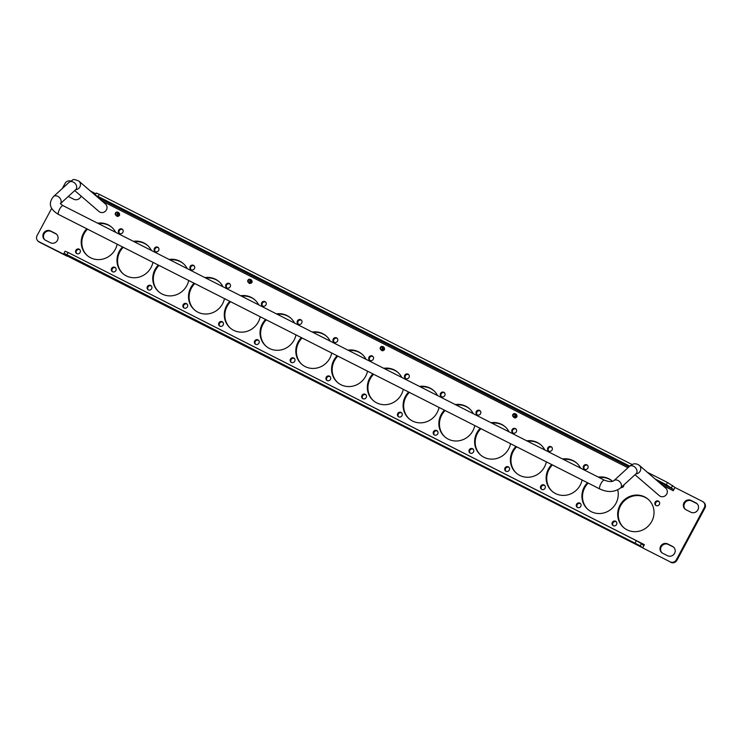 <?xml version="1.0" encoding="UTF-8"?>
<svg xmlns="http://www.w3.org/2000/svg" width="742" height="742" viewBox="0 0 742 742"><rect width="100%" height="100%" fill="white"/><g stroke="black" fill="none" stroke-linecap="round" stroke-linejoin="round"><path stroke-width="1.11" d="M646.384 484.674L646.95 485.018M646.764 484.86L646.189 484.498M646.607 484.721L645.54 483.803M646.43 484.572L645.911 484.266M514.614 417.904L513.547 416.902L515.217 417.996L516.803 417.087L516.413 414.5L514.596 417.885L513.928 417.486M516.024 414.166L514.262 417.598L513.566 417.18M516.219 414.333L514.429 417.746L516.163 417.449L516.961 415.77L516.321 414.407M514.28 417.616L515.402 417.616L516.701 416.308L516.135 414.249M512.843 416.225L513.946 417.338L512.796 416.114M515.922 414.073L514.095 417.458L516.219 416.781L516.543 414.963L515.922 414.073M515.885 414.045L513.733 413.971M381.954 350.512L381.11 350.001L382.111 350.391L383.753 349.603L384.087 347.785L383.521 346.95L381.638 350.28L380.943 349.853M382.158 350.725L381.091 349.732L382.751 350.818L384.337 349.909L383.957 347.321L382.13 350.716L381.471 350.307M381.332 350.196L383.707 350.27L384.504 348.601L383.772 347.154L381.963 350.567L381.221 350.113L382.937 350.437L384.245 349.13L383.67 347.07L381.805 350.428M381.852 346.356A1.948 1.855 -49.2 0 0 380.581 347.117C378.374 350.428 385.042 350.743 383.262 347.284L381.147 346.941L381.852 346.356L383.336 346.783L381.471 350.141L380.34 348.935M383.428 346.866L381.267 346.792M380.386 349.046L381.49 350.159L383.085 349.927L384.004 348.313L383.187 346.672M249.692 283.546L251.881 282.73L251.501 280.142L249.674 283.537L248.626 282.554L249.692 283.546L249.006 283.129M251.482 280.133L249.507 283.398L248.765 282.906M248.876 283.017L251.25 283.092L252.048 281.422L251.399 280.049M251.111 279.808L249.34 283.249L250.481 283.268L251.779 281.951L251.213 279.892M249.395 279.178A1.948 1.855 -49.2 0 0 248.116 279.938C245.908 283.258 252.586 283.574 250.805 280.105L248.691 279.762L249.395 279.187L250.879 279.604L249.006 282.962L247.874 281.756M251 279.715L249.173 283.101M249.201 283.119L251.297 282.424L251.621 280.606L251.065 279.771M250.963 279.688L248.811 279.613M247.93 281.867L249.024 282.98L250.629 282.748L251.547 281.135L250.722 279.484M116.42 215.839L118.785 215.913L119.583 214.243L118.85 212.806L117.05 216.219L116.309 215.727L116.865 216.033M117.236 216.376L116.169 215.375L117.839 216.46L119.425 215.551L119.035 212.963L117.217 216.358L116.392 215.783M118.646 212.629L116.884 216.07L116.188 215.653M116.902 216.089L118.024 216.089L119.323 214.772L118.757 212.713M118.34 212.935L116.234 212.583L116.939 212.008L118.423 212.425L116.55 215.783L115.418 214.577M118.544 212.537L116.717 215.922L118.841 215.245L119.165 213.427L118.544 212.546M118.507 212.509L116.355 212.435M115.464 214.688L116.568 215.801L118.173 215.57L119.091 213.956L118.266 212.305M116.939 211.999A1.948 1.855 -49.2 0 0 115.659 212.759C113.452 216.08 120.13 216.395 118.34 212.926L118.609 213.195M117.496 212.546A1.345 1.28 130.8 0 1 117.857 214.781A1.345 1.28 130.8 0 1 115.733 214.076A1.345 1.28 130.8 0 1 117.496 212.546M118.729 214.104L119.443 213.483M117.969 216.005L117.616 215.226M676.352 559.756L704.306 507.602L704.9 508.112L676.936 560.266L676.352 559.756A4.675 4.443 130.8 0 1 670.174 561.852L642.637 547.884L670.174 561.852M674.905 487.698A3.664 1.113 116.9 0 0 674.71 487.271L667.55 482.504L666.372 484.693L673.541 489.46L673.254 490.74L675.007 487.513L702.544 501.481A4.675 4.443 130.8 0 1 704.306 507.602M95.876 193.81L90.422 191.037M62.347 188.468L65.064 183.404A4.675 4.443 130.8 0 1 70.648 181.067M51.736 208.27L37.1 235.557A4.675 4.443 130.8 0 0 38.018 241.113L38.612 241.623A4.675 4.443 -49.2 0 0 39.456 242.189L38.872 241.679A4.675 4.443 130.8 0 1 38.018 241.113M38.872 241.679L66.446 255.582M66.288 255.489A3.664 1.113 -63.1 0 1 66.214 255.461A3.664 1.113 -63.1 0 1 66.14 255.415L63.914 253.421L66.928 254.682L68.153 252.419M66.928 254.682L640.263 545.843L641.431 543.645L643.537 545.463L644.362 544.647L642.637 547.884M635.977 473.85A4.953 4.702 130.8 0 0 639.196 465.262L665.75 488.153A4.953 4.702 130.8 0 1 666.724 494.042A4.953 4.702 130.8 0 1 659.295 495.656L635.013 474.732M75.675 189.692A4.953 4.702 -49.2 0 0 78.893 181.104L105.447 203.994A4.953 4.702 130.8 0 1 105.781 210.811A4.953 4.702 130.8 0 1 98.983 211.489L74.71 190.573M75.87 250.295A2.495 2.365 130.8 0 1 79.617 249.479A2.495 2.365 130.8 0 1 79.784 252.911A2.495 2.365 130.8 0 1 75.87 250.295M117.171 244.201A18.708 17.771 130.8 0 1 104.974 258.42A18.708 17.771 130.8 0 1 87.176 255.471A18.708 17.771 130.8 0 1 83.494 233.238A18.708 17.771 130.8 0 1 86.768 228.777M97.629 223.184A18.708 17.771 130.8 0 1 111.606 227.135A18.708 17.771 130.8 0 1 115.669 232.339M118.674 230.159A2.495 2.365 130.8 0 1 122.421 229.352A2.495 2.365 130.8 0 1 122.588 232.784A2.495 2.365 130.8 0 1 118.674 230.159M111.634 268.428A2.495 2.365 130.8 0 1 115.381 267.612A2.495 2.365 130.8 0 1 115.548 271.053A2.495 2.365 130.8 0 1 111.634 268.428M152.935 262.334A18.708 17.771 130.8 0 1 140.739 276.562A18.708 17.771 130.8 0 1 122.94 273.613A18.708 17.771 130.8 0 1 119.258 251.38A18.708 17.771 130.8 0 1 122.532 246.919M133.384 241.326A18.708 17.771 130.8 0 1 147.37 245.268A18.708 17.771 130.8 0 1 151.433 250.481M154.438 248.301A2.495 2.365 130.8 0 1 158.185 247.485A2.495 2.365 130.8 0 1 158.352 250.926A2.495 2.365 130.8 0 1 154.438 248.301M147.398 286.57A2.495 2.365 130.8 0 1 151.145 285.753A2.495 2.365 130.8 0 1 151.312 289.185A2.495 2.365 130.8 0 1 147.398 286.57M188.7 280.476A18.708 17.771 130.8 0 1 176.503 294.704A18.708 17.771 130.8 0 1 158.705 291.745A18.708 17.771 130.8 0 1 155.022 269.513A18.708 17.771 130.8 0 1 158.296 265.061M169.148 259.459A18.708 17.771 130.8 0 1 183.135 263.41A18.708 17.771 130.8 0 1 187.197 268.613M190.202 266.443A2.495 2.365 130.8 0 1 193.95 265.627A2.495 2.365 130.8 0 1 194.116 269.058A2.495 2.365 130.8 0 1 190.202 266.443M183.163 304.702A2.495 2.365 130.8 0 1 186.91 303.886A2.495 2.365 130.8 0 1 187.077 307.327A2.495 2.365 130.8 0 1 183.163 304.702M224.464 298.609A18.708 17.771 130.8 0 1 212.268 312.836A18.708 17.771 130.8 0 1 194.469 309.887A18.708 17.771 130.8 0 1 190.787 287.655A18.708 17.771 130.8 0 1 194.061 283.194M204.913 277.601A18.708 17.771 130.8 0 1 218.899 281.543A18.708 17.771 130.8 0 1 222.962 286.755M225.967 284.576A2.495 2.365 130.8 0 1 229.714 283.759A2.495 2.365 130.8 0 1 229.881 287.2A2.495 2.365 130.8 0 1 225.967 284.576M218.927 322.844A2.495 2.365 130.8 0 1 222.674 322.028A2.495 2.365 130.8 0 1 222.841 325.469A2.495 2.365 130.8 0 1 218.927 322.844M260.229 316.751A18.708 17.771 130.8 0 1 248.023 330.978A18.708 17.771 130.8 0 1 230.233 328.02A18.708 17.771 130.8 0 1 226.551 305.787A18.708 17.771 130.8 0 1 229.825 301.335M240.677 295.743A18.708 17.771 130.8 0 1 254.664 299.685A18.708 17.771 130.8 0 1 258.726 304.888M261.731 302.717A2.495 2.365 130.8 0 1 265.478 301.901A2.495 2.365 130.8 0 1 265.645 305.333A2.495 2.365 130.8 0 1 261.731 302.717M254.692 340.977A2.495 2.365 130.8 0 1 258.439 340.17A2.495 2.365 130.8 0 1 258.606 343.602A2.495 2.365 130.8 0 1 254.692 340.977M295.984 334.892A18.708 17.771 130.8 0 1 283.787 349.111A18.708 17.771 130.8 0 1 265.998 346.162A18.708 17.771 130.8 0 1 262.316 323.929A18.708 17.771 130.8 0 1 265.59 319.468M276.441 313.875A18.708 17.771 130.8 0 1 290.419 317.817A18.708 17.771 130.8 0 1 294.491 323.03M297.486 320.85A2.495 2.365 130.8 0 1 301.243 320.034A2.495 2.365 130.8 0 1 301.41 323.475A2.495 2.365 130.8 0 1 297.486 320.85M290.456 359.119A2.495 2.365 130.8 0 1 294.203 358.303A2.495 2.365 130.8 0 1 294.37 361.744A2.495 2.365 130.8 0 1 290.456 359.119M331.748 353.025A18.708 17.771 130.8 0 1 319.552 367.253A18.708 17.771 130.8 0 1 301.762 364.303A18.708 17.771 130.8 0 1 298.08 342.071A18.708 17.771 130.8 0 1 301.354 337.61M312.206 332.017A18.708 17.771 130.8 0 1 326.183 335.959A18.708 17.771 130.8 0 1 330.255 341.162M333.251 338.992A2.495 2.365 130.8 0 1 337.007 338.176A2.495 2.365 130.8 0 1 337.165 341.617A2.495 2.365 130.8 0 1 333.251 338.992M326.211 377.261A2.495 2.365 130.8 0 1 329.967 376.444A2.495 2.365 130.8 0 1 330.125 379.876A2.495 2.365 130.8 0 1 326.211 377.261M367.513 371.167A18.708 17.771 130.8 0 1 355.316 385.386A18.708 17.771 130.8 0 1 337.517 382.436A18.708 17.771 130.8 0 1 333.844 360.204A18.708 17.771 130.8 0 1 337.118 355.743M347.97 350.15A18.708 17.771 130.8 0 1 361.948 354.101A18.708 17.771 130.8 0 1 366.019 359.304M369.015 357.125A2.495 2.365 130.8 0 1 372.772 356.318A2.495 2.365 130.8 0 1 372.929 359.749A2.495 2.365 130.8 0 1 369.015 357.125M361.975 395.393A2.495 2.365 130.8 0 1 365.732 394.577A2.495 2.365 130.8 0 1 365.889 398.018A2.495 2.365 130.8 0 1 361.975 395.393M403.277 389.3A18.708 17.771 130.8 0 1 391.08 403.527A18.708 17.771 130.8 0 1 373.282 400.578A18.708 17.771 130.8 0 1 369.609 378.346A18.708 17.771 130.8 0 1 372.883 373.885M383.735 368.292A18.708 17.771 130.8 0 1 397.712 372.234A18.708 17.771 130.8 0 1 401.784 377.446M404.78 375.267A2.495 2.365 130.8 0 1 408.527 374.45A2.495 2.365 130.8 0 1 408.694 377.891A2.495 2.365 130.8 0 1 404.78 375.267M397.74 413.535A2.495 2.365 130.8 0 1 401.487 412.719A2.495 2.365 130.8 0 1 401.654 416.151A2.495 2.365 130.8 0 1 397.74 413.535M439.041 407.441A18.708 17.771 130.8 0 1 426.845 421.669A18.708 17.771 130.8 0 1 409.046 418.711A18.708 17.771 130.8 0 1 405.373 396.478A18.708 17.771 130.8 0 1 408.647 392.026M419.499 386.424A18.708 17.771 130.8 0 1 433.476 390.375A18.708 17.771 130.8 0 1 437.548 395.579M440.544 393.408A2.495 2.365 130.8 0 1 444.291 392.592A2.495 2.365 130.8 0 1 444.458 396.024A2.495 2.365 130.8 0 1 440.544 393.408M433.504 431.668A2.495 2.365 130.8 0 1 437.251 430.852A2.495 2.365 130.8 0 1 437.418 434.293A2.495 2.365 130.8 0 1 433.504 431.668M474.806 425.574A18.708 17.771 130.8 0 1 462.609 439.802A18.708 17.771 130.8 0 1 444.81 436.853A18.708 17.771 130.8 0 1 441.138 414.62A18.708 17.771 130.8 0 1 444.412 410.159M455.263 404.566A18.708 17.771 130.8 0 1 469.241 408.508A18.708 17.771 130.8 0 1 473.313 413.721M476.308 411.541A2.495 2.365 130.8 0 1 480.055 410.725A2.495 2.365 130.8 0 1 480.222 414.166A2.495 2.365 130.8 0 1 476.308 411.541M469.269 449.81A2.495 2.365 130.8 0 1 473.016 448.993A2.495 2.365 130.8 0 1 473.183 452.435A2.495 2.365 130.8 0 1 469.269 449.81M510.57 443.716A18.708 17.771 130.8 0 1 498.374 457.944A18.708 17.771 130.8 0 1 480.575 454.985A18.708 17.771 130.8 0 1 476.902 432.762A18.708 17.771 130.8 0 1 480.176 428.301M491.028 422.708A18.708 17.771 130.8 0 1 505.005 426.65A18.708 17.771 130.8 0 1 509.077 431.853M512.073 429.683A2.495 2.365 130.8 0 1 515.82 428.867A2.495 2.365 130.8 0 1 515.987 432.298A2.495 2.365 130.8 0 1 512.073 429.683M505.033 467.942A2.495 2.365 130.8 0 1 508.78 467.135A2.495 2.365 130.8 0 1 508.947 470.567A2.495 2.365 130.8 0 1 505.033 467.942M546.335 461.858A18.708 17.771 130.8 0 1 534.138 476.076A18.708 17.771 130.8 0 1 516.339 473.127A18.708 17.771 130.8 0 1 512.657 450.895A18.708 17.771 130.8 0 1 515.94 446.434M526.792 440.841A18.708 17.771 130.8 0 1 540.77 444.783A18.708 17.771 130.8 0 1 544.841 449.995M547.837 447.816A2.495 2.365 130.8 0 1 551.584 447.009A2.495 2.365 130.8 0 1 551.751 450.44A2.495 2.365 130.8 0 1 547.837 447.816M540.797 486.084A2.495 2.365 130.8 0 1 544.545 485.268A2.495 2.365 130.8 0 1 544.711 488.709A2.495 2.365 130.8 0 1 540.797 486.084M582.099 479.991A18.708 17.771 130.8 0 1 569.902 494.218A18.708 17.771 130.8 0 1 552.104 491.269A18.708 17.771 130.8 0 1 548.421 469.037A18.708 17.771 130.8 0 1 551.705 464.575M562.557 458.983A18.708 17.771 130.8 0 1 576.534 462.925A18.708 17.771 130.8 0 1 580.606 468.137M583.602 465.957A2.495 2.365 130.8 0 1 587.349 465.141A2.495 2.365 130.8 0 1 587.516 468.582A2.495 2.365 130.8 0 1 583.602 465.957M576.562 504.226A2.495 2.365 130.8 0 1 580.309 503.41A2.495 2.365 130.8 0 1 580.476 506.842A2.495 2.365 130.8 0 1 576.562 504.226M617.715 489.887A18.708 17.771 130.8 0 1 609.423 510.45A18.708 17.771 130.8 0 1 587.868 509.402A18.708 17.771 130.8 0 1 584.186 487.169A18.708 17.771 130.8 0 1 587.469 482.717M598.321 477.115A18.708 17.771 130.8 0 1 612.298 481.066A18.708 17.771 130.8 0 1 612.558 481.289A18.708 17.771 -49.2 0 0 599.23 477.579M623.901 484.897A2.495 2.365 130.8 0 1 620.98 487.577M612.326 522.359A2.495 2.365 130.8 0 1 616.073 521.543A2.495 2.365 130.8 0 1 616.24 524.984A2.495 2.365 130.8 0 1 612.326 522.359M655.13 502.232A2.495 2.365 130.8 0 1 658.877 501.416A2.495 2.365 130.8 0 1 659.044 504.857A2.495 2.365 130.8 0 1 655.13 502.232M619.95 505.311A18.708 17.771 130.8 0 1 648.063 499.199A18.708 17.771 130.8 0 1 649.315 524.974A18.708 17.771 130.8 0 1 623.632 527.543A18.708 17.771 130.8 0 1 619.95 505.311M45.522 240.26A5.305 5.036 130.8 0 1 43.834 232.803A5.305 5.036 130.8 0 1 50.521 230.947L55.427 233.433A5.305 5.036 130.8 0 1 57.115 240.89A5.305 5.036 130.8 0 1 50.428 242.745L45.522 240.26M81.101 196.073A5.305 5.036 130.8 0 1 73.755 199.236L68.858 196.751A5.305 5.036 130.8 0 1 68.31 196.426M662.652 553.244A5.305 5.036 130.8 0 1 660.964 545.778A5.305 5.036 130.8 0 1 667.652 543.923L672.549 546.409A5.305 5.036 130.8 0 1 674.237 553.875A5.305 5.036 130.8 0 1 667.559 555.73L662.652 553.244M685.988 509.735A5.305 5.036 130.8 0 1 684.3 502.269A5.305 5.036 130.8 0 1 690.978 500.414L695.885 502.9A5.305 5.036 130.8 0 1 697.573 510.366A5.305 5.036 130.8 0 1 690.885 512.221L685.988 509.735M249.952 279.725A1.345 1.28 130.8 0 1 250.314 281.96A1.345 1.28 130.8 0 1 248.19 281.255A1.345 1.28 130.8 0 1 249.952 279.725M251.186 281.274L251.909 280.662M250.425 283.184L250.073 282.405M382.408 346.894A1.345 1.28 130.8 0 1 382.77 349.13A1.345 1.28 130.8 0 1 380.655 348.434A1.345 1.28 130.8 0 1 382.408 346.894M383.651 348.452L384.365 347.831M382.891 350.363L382.538 349.584M514.317 413.535A1.948 1.855 -49.2 0 0 513.037 414.296C510.83 417.607 517.508 417.922 515.718 414.463L513.612 414.119L514.317 413.535L515.801 413.962L513.928 417.319L515.551 417.106L516.469 415.492L515.644 413.841M514.874 414.073A1.345 1.28 130.8 0 1 515.236 416.308A1.345 1.28 130.8 0 1 513.112 415.613A1.345 1.28 130.8 0 1 514.874 414.073M516.107 415.631L516.822 415.01M515.347 417.542L514.994 416.763M697.128 503.809A5.305 5.036 -49.2 0 0 696.478 503.41L691.572 500.924A5.305 5.036 -49.2 0 0 685.33 509.327M673.801 547.318A5.305 5.036 -49.2 0 0 673.142 546.919L668.245 544.433A5.305 5.036 -49.2 0 0 661.994 552.846M56.67 234.342A5.305 5.036 -49.2 0 0 56.012 233.934L51.115 231.448A5.305 5.036 -49.2 0 0 44.872 239.861M648.36 499.459A18.708 17.771 -49.2 0 0 620.544 505.821A18.708 17.771 -49.2 0 0 623.929 527.794M659.156 501.694A2.495 2.365 -49.2 0 0 655.937 505.423M616.352 521.83A2.495 2.365 -49.2 0 0 613.133 525.549M588.193 483.079A18.708 17.771 -49.2 0 0 584.779 487.679A18.708 17.771 -49.2 0 0 588.165 509.652M580.587 503.688A2.495 2.365 -49.2 0 0 577.369 507.417M587.627 465.42A2.495 2.365 -49.2 0 0 584.408 469.148M552.428 464.946A18.708 17.771 -49.2 0 0 549.015 469.547A18.708 17.771 -49.2 0 0 552.4 491.519M576.831 463.184A18.708 17.771 -49.2 0 0 563.475 459.446M544.823 485.546A2.495 2.365 -49.2 0 0 541.604 489.275M551.862 447.287A2.495 2.365 -49.2 0 0 548.644 451.015M516.664 446.805A18.708 17.771 -49.2 0 0 513.251 451.405A18.708 17.771 -49.2 0 0 516.636 473.377M541.066 445.042A18.708 17.771 -49.2 0 0 527.71 441.305M509.058 467.414A2.495 2.365 -49.2 0 0 505.84 471.142M516.098 429.145A2.495 2.365 -49.2 0 0 512.88 432.874M480.899 428.672A18.708 17.771 -49.2 0 0 477.486 433.263A18.708 17.771 -49.2 0 0 480.872 455.245M505.302 426.91A18.708 17.771 -49.2 0 0 491.946 423.172M473.294 449.272A2.495 2.365 -49.2 0 0 470.076 453M480.334 411.012A2.495 2.365 -49.2 0 0 477.115 414.732M445.135 410.53A18.708 17.771 -49.2 0 0 441.722 415.13A18.708 17.771 -49.2 0 0 445.107 437.103M469.538 408.768A18.708 17.771 -49.2 0 0 456.182 405.03M437.53 431.139A2.495 2.365 -49.2 0 0 434.311 434.868M444.569 392.87A2.495 2.365 -49.2 0 0 441.351 396.599M409.371 392.388A18.708 17.771 -49.2 0 0 405.957 396.989A18.708 17.771 -49.2 0 0 409.352 418.961M433.773 390.635A18.708 17.771 -49.2 0 0 420.417 386.888M401.765 412.997A2.495 2.365 -49.2 0 0 398.556 416.726M408.805 374.729A2.495 2.365 -49.2 0 0 405.586 378.457M373.606 374.256A18.708 17.771 -49.2 0 0 370.193 378.856A18.708 17.771 -49.2 0 0 373.588 400.828M398.009 372.493A18.708 17.771 -49.2 0 0 384.653 368.755M366.001 394.855A2.495 2.365 -49.2 0 0 362.792 398.584M373.041 356.596A2.495 2.365 -49.2 0 0 369.831 360.324M337.842 356.114A18.708 17.771 -49.2 0 0 334.429 360.714A18.708 17.771 -49.2 0 0 337.823 382.687M362.244 354.351A18.708 17.771 -49.2 0 0 348.888 350.614M330.236 376.723A2.495 2.365 -49.2 0 0 327.027 380.451M337.276 338.454A2.495 2.365 -49.2 0 0 334.067 342.183M302.077 337.981A18.708 17.771 -49.2 0 0 298.664 342.572A18.708 17.771 -49.2 0 0 302.059 364.554M326.48 336.219A18.708 17.771 -49.2 0 0 313.124 332.481M294.472 358.581A2.495 2.365 -49.2 0 0 291.263 362.309M301.512 320.321A2.495 2.365 -49.2 0 0 298.303 324.05M266.313 319.839A18.708 17.771 -49.2 0 0 262.9 324.44A18.708 17.771 -49.2 0 0 266.295 346.412M290.716 318.077A18.708 17.771 -49.2 0 0 277.36 314.339M258.708 340.448A2.495 2.365 -49.2 0 0 255.498 344.177M265.747 302.18A2.495 2.365 -49.2 0 0 262.538 305.908M230.549 301.706A18.708 17.771 -49.2 0 0 227.135 306.298A18.708 17.771 -49.2 0 0 230.53 328.279M254.951 299.944A18.708 17.771 -49.2 0 0 241.595 296.197M222.943 322.306A2.495 2.365 -49.2 0 0 219.734 326.035M229.983 284.038A2.495 2.365 -49.2 0 0 226.774 287.766M194.794 283.565A18.708 17.771 -49.2 0 0 191.371 288.165A18.708 17.771 -49.2 0 0 194.766 310.137M219.187 281.802A18.708 17.771 -49.2 0 0 205.831 278.065M187.179 304.174A2.495 2.365 -49.2 0 0 183.97 307.893M194.219 265.905A2.495 2.365 -49.2 0 0 191.009 269.634M159.029 265.423A18.708 17.771 -49.2 0 0 155.616 270.023A18.708 17.771 -49.2 0 0 159.001 291.996M183.422 263.66A18.708 17.771 -49.2 0 0 170.066 259.923M151.414 286.032A2.495 2.365 -49.2 0 0 148.205 289.76M158.454 247.763A2.495 2.365 -49.2 0 0 155.245 251.492M123.265 247.29A18.708 17.771 -49.2 0 0 119.852 251.89A18.708 17.771 -49.2 0 0 123.237 273.863M147.658 245.528A18.708 17.771 -49.2 0 0 134.302 241.79M115.65 267.89A2.495 2.365 -49.2 0 0 112.441 271.618M122.69 229.63A2.495 2.365 -49.2 0 0 119.481 233.359M87.5 229.148A18.708 17.771 -49.2 0 0 84.087 233.749A18.708 17.771 -49.2 0 0 87.473 255.721M111.894 227.386A18.708 17.771 -49.2 0 0 98.538 223.648M79.886 249.757A2.495 2.365 -49.2 0 0 76.676 253.486M632.138 464.548L99.298 194.311L96.284 193.05L95.171 195.127M667.55 482.504L647.256 472.218M67.123 255.925L66.409 255.647M68.116 252.493L644.344 544.656M640.263 545.843L642.34 547.642A3.664 1.113 116.9 0 0 642.414 547.689A3.664 1.113 116.9 0 0 642.73 547.707M63.914 253.421L65.092 251.232L68.106 252.484L636.358 540.677L635.18 542.875M641.431 543.645L636.358 540.677M95.31 195.248L98.12 196.5L99.298 194.311M666.372 484.693L655.121 478.989M629.763 466.134L98.12 196.5M66.993 256.157L39.456 242.189M704.9 508.112A4.675 4.443 -49.2 0 0 703.982 502.557L703.388 502.046M670.759 562.362A4.675 4.443 -49.2 0 0 676.936 560.266M116.234 212.583L118.646 213.872M118.099 212.685L117.013 215.579M117.653 212.611L118.813 214.837M118.368 215.393L116.067 214.753M118.312 212.889L119.063 213.779M119.091 213.844L118.905 215.106M118.386 215.644L116.67 215.56L117.468 216.005M119.054 214.03L118.525 213.26M119.249 213.965L117.533 216.015M118.46 213.102L119.202 213.659M119.416 214.123L119.341 215.199M118.887 215.801L117.718 216.154M117.793 216.284L116.679 215.087M118.21 213.167L119.193 213.594M119.583 214.29L119.638 214.846M118.266 213.316L118.794 213.39M118.312 213.464L118.85 213.501M673.263 490.731L662.272 485.157M627.973 467.757L101.969 200.989M248.691 279.762L251.102 281.042M250.787 280.031L249.479 282.758M250.11 279.78L250.583 279.92M250.815 280.059L251.269 282.006M250.824 282.572L248.533 281.923M251.065 280.263L251.529 280.949M251.547 281.023L249.136 282.739M250.852 280.179L251.501 280.708M251.519 280.736L249.572 283.064M251.872 281.301L251.798 282.377M251.343 282.98L250.175 283.333M252.048 281.459L252.095 282.025M250.722 280.495L251.26 280.569M250.768 280.634L251.306 280.68M381.147 346.941L383.568 348.221M383.02 347.033L381.935 349.936M382.566 346.959L383.725 349.185M383.28 349.751L380.989 349.102M382.807 347.117L383.985 348.128M384.004 348.202L383.818 349.463M383.299 350.001L381.147 349.241M382.315 349.872L383.651 348.286L383.289 347.33L383.957 347.887L383.447 347.618M383.401 347.516L384.143 348.248M384.171 348.323L382.455 350.372M382.39 350.363L381.611 349.918M383.373 347.46L384.124 348.017M383.484 347.729L384.31 348.406M384.337 348.48L384.254 349.556M383.8 350.15L382.631 350.512M383.132 347.525L384.31 348.313M384.504 348.638L384.551 349.204M382.111 350.372L381.601 349.445M383.187 347.664L383.716 347.748M513.612 414.119L516.024 415.399M515.477 414.212L514.392 417.115M515.031 414.138L516.191 416.364M515.736 416.921L513.445 416.281M515.69 414.426L516.441 415.307M516.469 415.381L516.284 416.642M515.764 417.171L514.048 417.097L514.846 417.533M515.773 414.528L516.608 415.427M516.627 415.501L514.911 417.551M515.838 414.639L516.58 415.195M516.794 415.659L516.72 416.735M516.265 417.329L515.096 417.69M514.633 417.551L514.058 416.624M515.588 414.704L516.747 415.344M516.961 415.817L517.016 416.383M690.978 500.414L691.572 500.924M695.885 502.9L696.478 503.41M667.652 543.923L668.245 544.433M672.549 546.409L673.142 546.919M50.521 230.947L51.115 231.448M55.427 233.433L56.012 233.934M98.009 197.576L628.956 466.857M658.312 481.743L673.541 489.46M66.14 255.415L642.34 547.642M671.454 487.661L672.632 485.472M76.009 189.358L75.767 189.609A4.953 3.673 -132.5 0 0 75.127 183.478A4.953 3.673 -132.5 0 0 69.08 182.3L72.568 180.074C72.911 179.091 75.025 179.434 78.893 181.104M75.767 189.609L60.473 203.605A4.953 3.673 -132.5 0 0 61.076 202.325A4.953 3.673 -132.5 0 0 58.72 196.927A4.953 3.673 -132.5 0 0 53.526 196.537L69.08 182.3M60.297 203.596L63.07 205.664A4.953 1.503 116.9 0 0 60.594 207.556A4.953 1.503 116.9 0 0 58.386 212.323A4.953 1.503 116.9 0 0 58.599 214.494C52.599 210.904 46.477 205.2 53.526 196.537M63.07 205.664L604.368 480.185A4.953 1.503 116.9 0 0 601.883 482.077A4.953 1.503 116.9 0 0 599.675 486.845A4.953 1.503 116.9 0 0 599.888 489.015L58.599 214.494M604.368 480.185C608.867 481.818 612.02 481.994 613.829 480.695A4.953 3.673 47.5 0 1 619.023 481.094A4.953 3.673 47.5 0 1 621.379 486.483A4.953 3.673 47.5 0 1 620.516 488.004C614.562 492.28 607.689 492.614 599.888 489.015M613.829 480.695L629.383 466.468A4.953 3.673 47.5 0 1 634.577 466.857A4.953 3.673 47.5 0 1 636.933 472.255A4.953 3.673 47.5 0 1 636.07 473.767L636.311 473.517M118.377 212.973L118.739 213.993L117.394 215.514M119.072 214.141L117.663 215.801M118.432 213.065L118.924 213.473M119.23 214.28L117.802 215.95M119.397 214.447L117.997 216.098M117.895 216.098L117.431 216.024M119.564 214.577L118.154 216.237M383.252 347.275L383.41 349.51L381.731 349.936L382.464 350.168M383.299 347.339L383.976 348.388M383.985 348.499L382.575 350.159M383.354 347.423L384.143 348.517M384.152 348.638L382.724 350.307M384.161 348.211L384.31 348.703M384.319 348.805L382.918 350.447M384.328 348.35L384.477 348.833M384.486 348.925L383.067 350.586M383.521 347.85L384.124 348.063M516.775 415.984L515.375 417.625M516.942 416.104L515.532 417.765M642.414 547.689L66.214 255.461M620.516 488.004L636.07 473.767M639.196 465.262C637.415 464.084 635.736 463.629 634.16 463.889C634.401 463.156 628.891 466.421 629.383 466.468"/></g></svg>
